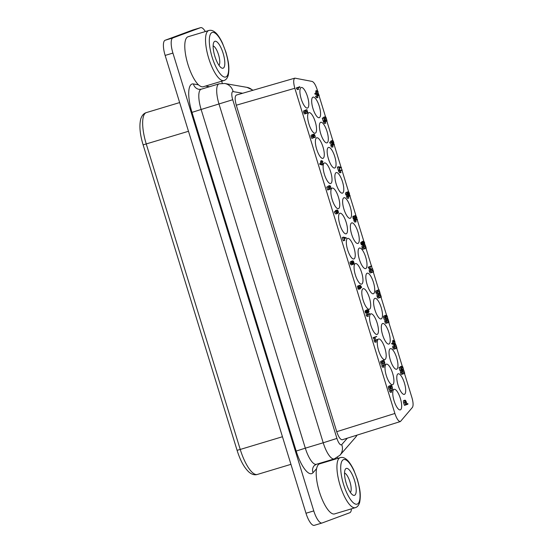 <?xml version="1.0" encoding="UTF-8"?>
<svg xmlns="http://www.w3.org/2000/svg" width="553" height="553" viewBox="0 0 553 553"><rect width="100%" height="100%" fill="white"/><g stroke="black" fill="none" stroke-linecap="round" stroke-linejoin="round"><path stroke-width="0.83" d="M308.933 112.66A10.735 3.346 -106.8 0 1 308.996 112.639A10.735 3.346 -106.8 0 1 315.265 121.854A10.735 3.346 -106.8 0 1 315.245 133.176A10.735 3.346 -106.8 0 1 315.189 133.204A10.735 3.346 -106.8 0 1 308.913 123.983A10.735 3.346 -106.8 0 1 308.933 112.66M200.545 27.678L192.762 30.021L165.126 40.258L172.909 37.915L200.545 27.678A14.254 4.445 -106.8 0 1 200.621 27.65A14.254 4.445 -106.8 0 1 205.357 31.549M355.365 263.574A10.735 3.346 -106.8 0 1 355.427 263.553A10.735 3.346 -106.8 0 1 361.697 272.767A10.735 3.346 -106.8 0 1 361.676 284.09A10.735 3.346 -106.8 0 1 361.614 284.111A10.735 3.346 -106.8 0 1 355.344 274.896A10.735 3.346 -106.8 0 1 355.365 263.574M347.623 238.419A10.735 3.346 -106.8 0 1 347.685 238.398A10.735 3.346 -106.8 0 1 353.955 247.613A10.735 3.346 -106.8 0 1 353.934 258.942A10.735 3.346 -106.8 0 1 353.879 258.963A10.735 3.346 -106.8 0 1 347.602 249.742A10.735 3.346 -106.8 0 1 347.623 238.419M320.705 122.303A10.735 3.346 -106.8 0 1 320.768 122.282A10.735 3.346 -106.8 0 1 327.037 131.503A10.735 3.346 -106.8 0 1 327.023 142.826A10.735 3.346 -106.8 0 1 326.961 142.847A10.735 3.346 -106.8 0 1 320.692 133.632A10.735 3.346 -106.8 0 1 320.705 122.303M221.663 81.215L222.306 83.316M337.406 457.449L337.696 458.402M367.137 273.217A10.735 3.346 -106.8 0 1 367.199 273.196A10.735 3.346 -106.8 0 1 373.469 282.417A10.735 3.346 -106.8 0 1 373.448 293.74A10.735 3.346 -106.8 0 1 373.386 293.761A10.735 3.346 -106.8 0 1 367.116 284.546A10.735 3.346 -106.8 0 1 367.137 273.217M370.835 313.876A10.735 3.346 -106.8 0 1 370.897 313.855A10.735 3.346 -106.8 0 1 377.167 323.07A10.735 3.346 -106.8 0 1 377.153 334.399A10.735 3.346 -106.8 0 1 377.091 334.42A10.735 3.346 -106.8 0 1 370.821 325.199A10.735 3.346 -106.8 0 1 370.835 313.876M165.126 40.258A14.254 4.445 73.2 0 0 165.147 55.424L305.989 513.246A14.254 4.445 -106.8 0 0 314.27 525.35A14.254 4.445 -106.8 0 0 314.353 525.322M351.452 508.836A14.254 4.445 73.2 0 1 349.766 512.742L322.136 522.979A14.254 4.445 -106.8 0 1 322.053 523.007A14.254 4.445 -106.8 0 1 313.772 510.91L172.923 53.081A14.254 4.445 73.2 0 1 172.909 37.915M312.97 97.155A10.735 3.346 -106.8 0 1 313.033 97.134A10.735 3.346 -106.8 0 1 319.302 106.349A10.735 3.346 -106.8 0 1 319.281 117.678A10.735 3.346 -106.8 0 1 319.219 117.699A10.735 3.346 -106.8 0 1 312.95 108.478A10.735 3.346 -106.8 0 1 312.97 97.155M301.198 87.505A10.735 3.346 -106.8 0 1 301.261 87.485A10.735 3.346 -106.8 0 1 307.53 96.699A10.735 3.346 -106.8 0 1 307.509 108.029A10.735 3.346 -106.8 0 1 307.447 108.049A10.735 3.346 -106.8 0 1 301.178 98.835A10.735 3.346 -106.8 0 1 301.198 87.505M328.447 147.457A10.735 3.346 -106.8 0 1 328.51 147.437A10.735 3.346 -106.8 0 1 334.779 156.651A10.735 3.346 -106.8 0 1 334.759 167.981A10.735 3.346 -106.8 0 1 334.696 168.001A10.735 3.346 -106.8 0 1 328.427 158.787A10.735 3.346 -106.8 0 1 328.447 147.457M317.712 91.369L317.139 89.517C315.576 84.809 313.897 82.114 312.12 81.429L294.894 78.139C293.311 79.231 293.297 82.604 294.839 88.273L394.883 413.471C396.722 418.849 398.561 421.538 400.413 421.538L412.407 407.423C413.444 405.695 413.291 402.439 411.937 397.648L404.492 373.469M398.084 373.828A10.735 3.346 -106.8 0 1 398.146 373.807A10.735 3.346 -106.8 0 1 404.416 383.022A10.735 3.346 -106.8 0 1 404.395 394.351A10.735 3.346 -106.8 0 1 404.34 394.372A10.735 3.346 -106.8 0 1 398.063 385.151A10.735 3.346 -106.8 0 1 398.084 373.828M382.607 323.526A10.735 3.346 -106.8 0 1 382.669 323.505A10.735 3.346 -106.8 0 1 388.939 332.719A10.735 3.346 -106.8 0 1 388.925 344.042A10.735 3.346 -106.8 0 1 388.863 344.063A10.735 3.346 -106.8 0 1 382.593 334.848A10.735 3.346 -106.8 0 1 382.607 323.526M294.839 88.273L236.297 105.208L336.736 431.686L394.883 413.471M236.297 105.208C234.755 99.54 234.769 96.16 236.352 95.075L294.894 78.139M400.413 421.538L342.266 439.753C340.413 439.753 338.574 437.064 336.736 431.686M359.395 248.069A10.735 3.346 -106.8 0 1 359.457 248.048A10.735 3.346 -106.8 0 1 365.727 257.263A10.735 3.346 -106.8 0 1 365.713 268.585A10.735 3.346 -106.8 0 1 365.651 268.606A10.735 3.346 -106.8 0 1 359.381 259.392A10.735 3.346 -106.8 0 1 359.395 248.069M374.872 298.371A10.735 3.346 -106.8 0 1 374.934 298.35A10.735 3.346 -106.8 0 1 381.204 307.565A10.735 3.346 -106.8 0 1 381.183 318.894A10.735 3.346 -106.8 0 1 381.121 318.915A10.735 3.346 -106.8 0 1 374.851 309.694A10.735 3.346 -106.8 0 1 374.872 298.371M316.675 137.808A10.735 3.346 -106.8 0 1 316.738 137.787A10.735 3.346 -106.8 0 1 323.007 147.008A10.735 3.346 -106.8 0 1 322.987 158.331A10.735 3.346 -106.8 0 1 322.924 158.352A10.735 3.346 -106.8 0 1 316.655 149.137A10.735 3.346 -106.8 0 1 316.675 137.808M343.918 197.76A10.735 3.346 -106.8 0 1 343.98 197.739A10.735 3.346 -106.8 0 1 350.249 206.96A10.735 3.346 -106.8 0 1 350.236 218.283A10.735 3.346 -106.8 0 1 350.173 218.304A10.735 3.346 -106.8 0 1 343.904 209.089A10.735 3.346 -106.8 0 1 343.918 197.76M336.183 172.612A10.735 3.346 -106.8 0 1 336.245 172.591A10.735 3.346 -106.8 0 1 342.514 181.806A10.735 3.346 -106.8 0 1 342.494 193.128A10.735 3.346 -106.8 0 1 342.431 193.149A10.735 3.346 -106.8 0 1 336.162 183.935A10.735 3.346 -106.8 0 1 336.183 172.612M339.888 213.264A10.735 3.346 -106.8 0 1 339.95 213.244A10.735 3.346 -106.8 0 1 346.219 222.465A10.735 3.346 -106.8 0 1 346.199 233.788A10.735 3.346 -106.8 0 1 346.137 233.808A10.735 3.346 -106.8 0 1 339.867 224.594A10.735 3.346 -106.8 0 1 339.888 213.264M332.146 188.117A10.735 3.346 -106.8 0 1 332.208 188.096A10.735 3.346 -106.8 0 1 338.477 197.31A10.735 3.346 -106.8 0 1 338.464 208.633A10.735 3.346 -106.8 0 1 338.401 208.654A10.735 3.346 -106.8 0 1 332.132 199.439A10.735 3.346 -106.8 0 1 332.146 188.117M324.411 162.962A10.735 3.346 -106.8 0 1 324.473 162.941A10.735 3.346 -106.8 0 1 330.742 172.156A10.735 3.346 -106.8 0 1 330.722 183.485A10.735 3.346 -106.8 0 1 330.659 183.506A10.735 3.346 -106.8 0 1 324.39 174.292A10.735 3.346 -106.8 0 1 324.411 162.962M390.349 348.673A10.735 3.346 -106.8 0 1 390.411 348.653A10.735 3.346 -106.8 0 1 396.681 357.874A10.735 3.346 -106.8 0 1 396.66 369.197A10.735 3.346 -106.8 0 1 396.598 369.217A10.735 3.346 -106.8 0 1 390.328 360.003A10.735 3.346 -106.8 0 1 390.349 348.673M378.577 339.03A10.735 3.346 -106.8 0 1 378.639 339.01A10.735 3.346 -106.8 0 1 384.909 348.224A10.735 3.346 -106.8 0 1 384.888 359.547A10.735 3.346 -106.8 0 1 384.826 359.568A10.735 3.346 -106.8 0 1 378.556 350.353A10.735 3.346 -106.8 0 1 378.577 339.03M386.312 364.178A10.735 3.346 -106.8 0 1 386.374 364.157A10.735 3.346 -106.8 0 1 392.644 373.379A10.735 3.346 -106.8 0 1 392.623 384.701A10.735 3.346 -106.8 0 1 392.561 384.722A10.735 3.346 -106.8 0 1 386.291 375.508A10.735 3.346 -106.8 0 1 386.312 364.178M394.054 389.333A10.735 3.346 -106.8 0 1 394.109 389.312A10.735 3.346 -106.8 0 1 400.386 398.526A10.735 3.346 -106.8 0 1 400.365 409.856A10.735 3.346 -106.8 0 1 400.303 409.877A10.735 3.346 -106.8 0 1 394.033 400.655A10.735 3.346 -106.8 0 1 394.054 389.333M363.1 288.721A10.735 3.346 -106.8 0 1 363.162 288.701A10.735 3.346 -106.8 0 1 369.432 297.922A10.735 3.346 -106.8 0 1 369.411 309.245A10.735 3.346 -106.8 0 1 369.349 309.265A10.735 3.346 -106.8 0 1 363.079 300.051A10.735 3.346 -106.8 0 1 363.1 288.721M351.66 222.914A10.735 3.346 -106.8 0 1 351.722 222.894A10.735 3.346 -106.8 0 1 357.991 232.108A10.735 3.346 -106.8 0 1 357.971 243.438A10.735 3.346 -106.8 0 1 357.909 243.458A10.735 3.346 -106.8 0 1 351.639 234.244A10.735 3.346 -106.8 0 1 351.66 222.914M403.49 370.192L403.234 369.363M402.273 366.259L396.743 348.266M395.734 344.989L394.704 341.636M394.565 341.201L388.794 322.434M387.784 319.157L387.529 318.328M386.582 315.251L381.045 297.231M380.035 293.954L379.78 293.125M378.77 289.848L373.289 272.035M372.28 268.758L371.575 266.456M371.436 266.021L365.989 248.311M364.987 245.034L364.565 243.666M363.895 241.495L357.21 219.755M357.072 219.32L356.637 217.91M356.132 216.258L349.911 196.039M349.773 195.596L349.489 194.663M348.618 191.843L342.031 170.428M341.899 169.992L341.236 167.836M341.063 167.276L334.157 144.824M334.019 144.381L333.736 143.455M332.823 140.559A1.825 0.567 -106.8 0 1 333.604 141.927A1.79 0.56 -106.8 0 1 333.763 143.4L332.754 144.063A3.753 1.168 -106.8 0 1 331.019 142.086L331.275 142.218A3.657 1.141 73.2 0 0 332.616 143.642L332.201 142.287A1.618 0.505 -106.8 0 1 332.042 140.939L332.823 140.559L326.858 121.1M326.719 120.665L326.498 119.946M325.544 116.835L318.977 95.496M318.846 95.054L317.844 91.812M356.167 221.794L354.784 222.112L356.084 221.725L355.067 220.115L357.328 219.244L357.383 219.693L355.406 220.426L356.084 221.725M357.328 219.244L353.775 220.502L354.784 222.112M313.89 137.02L313.295 135.54A1.652 0.518 73.2 0 0 312.735 135.063A1.486 0.463 73.2 0 0 312.583 136.024L313.122 138.098L311.712 138.34L313.005 137.946L312.507 136.335A1.721 0.539 -106.8 0 1 312.452 134.821L313.357 135.257A2.177 0.677 -106.8 0 1 313.62 134.268L314.132 134.248A1.825 0.567 -106.8 0 1 314.927 135.616L315.328 137.282L314.712 135.52L313.675 134.718A1.472 0.456 73.2 0 0 313.572 135.582L313.917 136.971L312.943 137.268M312.618 134.635L311.152 135.209A1.721 0.539 -106.8 0 0 311.215 136.722L311.712 138.34M312.189 134.766A2.177 0.677 -106.8 0 1 312.321 134.656L313.62 134.268M313.807 134.192L312.321 134.656M313.758 137.026L314.035 137.669L315.328 137.282M402.909 374.035L401.43 374.388A1.866 0.581 -106.8 0 1 400.642 373.005L400.586 372.791A1.832 0.574 -106.8 0 1 400.517 371.353L401.99 370.759L404.457 372.819L403.759 370.116L404.72 373.399L402.328 371.236L401.934 371.478A1.362 0.422 73.2 0 0 402.066 372.556A1.369 0.429 73.2 0 0 402.66 373.586L402.729 373.994A1.866 0.581 -106.8 0 1 401.941 372.618L401.879 372.397A1.832 0.574 -106.8 0 1 401.817 370.966M401.99 370.759L400.517 371.353M403.69 370.13L402.39 370.524L402.473 370.987M402.072 372.57L403.42 373.793L404.72 373.399M335.381 211.391A1.618 0.505 -106.8 0 1 335.381 210.811L337.461 210.043A1.825 0.567 -106.8 0 1 338.242 211.412A1.79 0.56 -106.8 0 1 338.401 212.877L337.385 213.548A3.753 1.168 -106.8 0 1 335.657 211.571L335.63 211.336M337.13 209.988L335.381 210.811M337.385 213.548L336.093 213.935A3.753 1.168 -106.8 0 1 334.358 211.958L335.657 211.308L335.906 211.702A3.657 1.141 73.2 0 0 337.254 213.126L336.832 211.764A1.618 0.505 -106.8 0 1 336.68 210.416M335.657 211.308L334.337 211.785M360.01 288.894L358.717 289.281A1.935 0.601 -106.8 0 1 357.95 288.472L359.243 288.078L358.842 285.936L359.823 285.313A3.912 1.217 -106.8 0 1 361.413 286.924L361.579 287.546L361.303 287.09A3.664 1.141 73.2 0 0 359.989 285.735L360.404 287.097A1.694 0.525 -106.8 0 1 360.487 288.562L360.01 288.894A1.935 0.601 -106.8 0 1 359.243 288.078M359.823 285.313L357.743 285.991L357.95 288.472M305.208 112.135L306.556 113.351L307.855 112.964L305.463 110.8L305.076 111.042A1.362 0.422 73.2 0 0 305.201 112.114A1.369 0.429 73.2 0 0 305.795 113.144L305.864 113.559A1.866 0.581 -106.8 0 1 305.076 112.176L305.021 111.962A1.832 0.574 -106.8 0 1 304.959 110.531L305.609 110.545L307.592 112.377L306.901 109.674L307.855 112.964M305.125 110.323L303.659 110.918A1.832 0.574 -106.8 0 0 303.721 112.349L303.784 112.57A1.866 0.581 -106.8 0 0 304.572 113.946L306.051 113.6M306.825 109.694L305.533 110.082L305.615 110.545M328.952 189.582L327.653 189.976L326.733 187.052L328.026 186.658L328.897 189.133L329.775 188.808L329.346 187.426A1.756 0.546 -106.8 0 1 329.277 185.891L329.74 185.614A2.005 0.629 -106.8 0 1 330.535 186.499L331.185 188.58L330.549 186.99A1.258 0.394 73.2 0 0 329.996 186.098L329.512 186.181A1.396 0.435 73.2 0 0 329.526 187.543L329.982 189.174L328.952 189.582L328.026 186.658M327.894 186.7A1.756 0.546 -106.8 0 1 327.977 186.285L329.277 185.891M329.74 185.614L327.977 186.285M351.134 261.41A2.143 0.671 -106.8 0 1 351.259 261.306L353.07 260.898A1.818 0.567 -106.8 0 1 353.851 262.267A1.79 0.56 -106.8 0 1 353.865 264.051L353.561 264.196A2.039 0.636 -106.8 0 1 353.547 264.203A2.039 0.636 -106.8 0 1 352.807 263.546A2.094 0.657 -106.8 0 1 352.579 264.562L351.514 263.117A1.811 0.567 -106.8 0 1 351.349 261.645L351.57 261.279L352.302 261.901A2.143 0.671 -106.8 0 1 352.558 260.912M352.745 260.843L351.259 261.306M352.544 264.569L351.259 264.956L352.579 264.562L351.279 264.949L350.367 263.926L351.667 263.539M351.57 261.279L350.049 262.039A1.811 0.567 -106.8 0 0 350.215 263.505L350.367 263.926M325.814 123.139L324.438 123.457L325.731 123.07L324.722 121.46L326.982 120.589L327.03 121.038L325.06 121.771L325.731 123.07M326.982 120.589L323.422 121.847L324.438 123.457M339.673 170.027L338.381 170.414L337.351 167.13L338.706 166.709L341.422 167.462L338.885 167.179L339.936 169.653L339.673 170.027L338.65 166.736M338.706 166.709L337.351 167.13M339.113 167.925L341.436 167.773M384.093 366.985L382.711 367.31L384.01 366.916L382.994 365.305L385.261 364.434L385.31 364.89L383.333 365.616L384.01 366.916M385.261 364.434L381.701 365.699L382.711 367.31M321.065 162.527L321.383 163.557M321.915 162.271L320.526 162.513L322.226 161.69L322.005 160.612L322.351 161.642L322.931 161.649L322.482 162.064L323.201 164.621L320.92 163.674L322.98 164.137L322.351 162.112L321.791 162.07M321.936 160.626L320.636 161.013L320.927 162.077L320.526 162.513M320.906 163.398L319.613 163.785L319.703 164.2L321.908 165.015L323.201 164.621M382.662 360.985L382.572 360.521L383.941 360.114L384.902 363.404L382.51 361.24L382.123 361.482A1.362 0.422 73.2 0 0 382.247 362.554L383.602 363.791L384.902 363.404M382.171 360.763L380.706 361.358A1.832 0.574 -106.8 0 0 380.768 362.789L380.823 363.003A1.866 0.581 -106.8 0 0 381.611 364.386L382.911 363.998A1.866 0.581 -106.8 0 1 382.123 362.616L382.061 362.402A1.832 0.574 -106.8 0 1 381.999 360.964L382.655 360.985L384.639 362.816L383.872 360.134M378.535 294.528L377.07 295.122A1.832 0.574 -106.8 0 0 377.132 296.553L377.187 296.767A1.866 0.581 -106.8 0 0 377.976 298.15L379.275 297.763A1.866 0.581 -106.8 0 1 378.487 296.38L378.425 296.166A1.832 0.574 -106.8 0 1 378.363 294.728L379.019 294.749L381.003 296.581L380.305 293.878L381.273 296.989L378.874 295.005L378.487 295.247A1.362 0.422 73.2 0 0 378.611 296.318A1.369 0.429 73.2 0 0 379.206 297.348L379.455 297.804M380.236 293.899L378.936 294.286L379.026 294.749M378.618 296.339L379.966 297.555L381.266 297.168M376.386 341.927L375.003 342.252L376.303 341.858L375.287 340.247L377.547 339.376L377.595 339.832L375.625 340.558L376.303 341.858M377.547 339.376L373.994 340.641L375.003 342.252M348.867 198.071L347.491 198.396L348.784 198.002L347.775 196.391L350.035 195.52L350.084 195.976L348.107 196.702L348.784 198.002M350.035 195.52L346.475 196.785L347.491 198.396M323.581 117.775L322.281 118.169L323.201 121.086L324.5 120.699L323.581 117.775L324.445 120.25L325.323 119.925L324.894 118.542A1.756 0.546 -106.8 0 1 324.825 117.008L325.288 116.731A2.005 0.629 -106.8 0 1 326.083 117.616L326.733 119.697L326.097 118.1A1.258 0.394 73.2 0 0 325.544 117.208L325.06 117.291A1.396 0.435 73.2 0 0 325.074 118.66L325.537 120.291L324.5 120.699M323.443 117.817A1.756 0.546 -106.8 0 1 323.526 117.402L324.825 117.008M325.288 116.731L323.526 117.402M368.153 312.963L366.853 313.357A8.959 2.793 -106.8 0 1 365.657 313.005L366.95 312.618L366.363 310.786L367.164 309.68L368.409 310.046L368.844 310.883A1.161 0.359 -106.8 0 1 368.955 311.857L368.153 312.963A8.959 2.793 -106.8 0 1 366.95 312.618M367.164 309.68L365.201 310.807L365.657 313.005M343.62 237.106L342.272 237.527L343.295 240.818L344.595 240.431L343.565 237.14L346.344 237.866L343.8 237.583L344.858 240.057L344.595 240.431M344.028 238.329L346.358 238.177M333.113 146.856L331.731 147.181L333.03 146.787L332.014 145.176L334.282 144.305L334.33 144.762L332.353 145.487L333.03 146.787M334.282 144.305L330.722 145.57L331.731 147.181M386.374 321.535L387.722 322.758L389.015 322.364L386.623 320.201L386.236 320.443A1.362 0.422 73.2 0 0 386.367 321.521A1.369 0.429 73.2 0 0 386.962 322.551L387.024 322.959A1.866 0.581 -106.8 0 1 386.243 321.583L386.181 321.362A1.832 0.574 -106.8 0 1 386.118 319.931L386.775 319.945L388.759 321.784L388.061 319.081L389.015 322.364M386.291 319.724L384.819 320.318A1.832 0.574 -106.8 0 0 384.881 321.756L384.943 321.97A1.866 0.581 -106.8 0 0 385.731 323.353L387.211 323M387.985 319.095L386.692 319.489L386.775 319.952M363.57 247.412L364.918 248.636L366.217 248.249L363.826 246.085L363.432 246.32A1.362 0.422 73.2 0 0 363.563 247.398A1.369 0.429 73.2 0 0 364.157 248.428L364.227 248.843A1.866 0.581 -106.8 0 1 363.439 247.461L363.376 247.239A1.832 0.574 -106.8 0 1 363.314 245.809L363.971 245.829L365.955 247.661L365.257 244.958L366.217 248.249M363.487 245.601L362.015 246.203A1.832 0.574 -106.8 0 0 362.084 247.633L362.139 247.848A1.866 0.581 -106.8 0 0 362.927 249.23L364.406 248.885M365.187 244.972L363.888 245.366L363.971 245.829M330.742 141.907A1.618 0.505 -106.8 0 1 330.749 141.326L332.042 140.939M332.498 140.51L330.749 141.326M332.754 144.063L331.454 144.457A3.753 1.168 -106.8 0 1 329.726 142.48L330.998 141.858M331.026 141.824L329.699 142.245M340.994 172.467L339.694 172.854L338.595 171.174L342.231 169.992L340.233 171.098L340.994 172.467L339.895 170.787M342.155 169.916L338.595 171.174M391.165 388.199L390.57 386.72A1.652 0.518 73.2 0 0 390.01 386.243A1.486 0.463 73.2 0 0 389.858 387.204L390.397 389.277L388.98 389.519L390.28 389.125L389.782 387.515A1.721 0.539 -106.8 0 1 389.72 385.994L390.632 386.436A2.177 0.677 -106.8 0 1 390.888 385.448L391.406 385.427A1.825 0.567 -106.8 0 1 392.195 386.789L392.602 388.462L391.987 386.699L390.95 385.89A1.472 0.456 73.2 0 0 390.84 386.761L391.192 388.151L390.218 388.448M389.886 385.814L388.427 386.388A1.721 0.539 -106.8 0 0 388.489 387.902L388.98 389.519M389.464 385.946A2.177 0.677 -106.8 0 1 389.595 385.835L390.888 385.448M391.082 385.372L389.595 385.835M391.033 388.206L391.303 388.849L392.602 388.462M405.75 404.962L404.457 405.356L403.642 402.916A2.343 0.733 -106.8 0 1 403.49 400.801L404.976 400.185A2.412 0.753 -106.8 0 1 405.653 400.662A2.737 0.857 -106.8 0 1 406.386 402.287L406.897 403.953L407.851 403.6L407.941 404.16L405.75 404.962L404.941 402.522A2.343 0.733 -106.8 0 1 404.789 400.407M403.676 400.579L404.976 400.185L403.683 400.579A2.412 0.753 -106.8 0 1 403.683 400.579L403.49 400.801M377.27 290.415L375.805 291.016A1.832 0.574 -106.8 0 0 375.867 292.447L375.929 292.661A1.866 0.581 -106.8 0 0 376.711 294.044L378.01 293.657A1.866 0.581 -106.8 0 1 377.222 292.274L377.167 292.053A1.832 0.574 -106.8 0 1 377.098 290.622L377.754 290.643L379.738 292.475L379.047 289.772L380.008 292.883L377.609 290.892L377.222 291.134A1.362 0.422 73.2 0 0 377.346 292.212L378.701 293.449L380.001 293.055M378.971 289.786L377.671 290.18L377.761 290.643M400.31 367.199L399.01 367.586L399.937 370.51L401.229 370.116L400.31 367.199L401.174 369.667L402.052 369.342L401.63 367.959A1.756 0.546 -106.8 0 1 401.554 366.432L402.017 366.148A2.005 0.629 -106.8 0 1 402.819 367.033L403.462 369.114L402.826 367.524A1.258 0.394 73.2 0 0 402.28 366.632L401.796 366.715A1.396 0.435 73.2 0 0 401.81 368.077L402.266 369.715L401.229 370.116M400.178 367.233A1.756 0.546 -106.8 0 1 400.261 366.819L401.554 366.432M402.017 366.148L400.261 366.819M370.538 268.495L369.238 268.882L368.139 267.203L371.768 266.021L369.777 267.127L370.538 268.495L369.439 266.816M371.699 265.945L368.139 267.203M317.94 97.528L316.558 97.853L317.857 97.459L316.841 95.849L319.102 94.978L319.15 95.434L317.18 96.16L317.857 97.459M319.102 94.978L315.542 96.243L316.558 97.853M370.786 269.325L369.314 269.919A1.832 0.574 -106.8 0 0 369.376 271.35L369.439 271.571A1.866 0.581 -106.8 0 0 370.227 272.954L371.519 272.56A1.866 0.581 -106.8 0 1 370.731 271.177L370.676 270.963A1.832 0.574 -106.8 0 1 370.614 269.532L371.27 269.546L373.254 271.385L372.556 268.682L373.517 271.786L371.118 269.802L370.731 270.044A1.362 0.422 73.2 0 0 370.863 271.115A1.369 0.429 73.2 0 0 371.457 272.152L371.706 272.601M372.48 268.696L371.187 269.083L371.27 269.553M370.863 271.136L372.217 272.353L373.51 271.965M363.846 244.55L362.547 244.938A8.959 2.793 -106.8 0 1 361.351 244.592L362.644 244.198L362.056 242.366L362.858 241.26L364.102 241.626L364.538 242.463A1.161 0.359 -106.8 0 1 364.648 243.438L363.846 244.55A8.959 2.793 -106.8 0 1 362.644 244.198M362.858 241.26L360.895 242.387L361.351 244.592M368.45 316.143L367.074 316.461L368.367 316.074L367.351 314.463L369.618 313.592L369.667 314.042L367.69 314.775L368.367 316.074M369.618 313.592L366.058 314.851L367.074 316.461M391.8 392.042L390.425 392.367L391.718 391.973L390.701 390.363L392.969 389.492L393.017 389.948L391.04 390.674L391.718 391.973M392.969 389.492L389.409 390.757L390.425 392.367M355.123 215.601L352.842 216.617L353.243 218.76L354.542 218.373L354.141 216.23L355.123 215.601A3.912 1.217 -106.8 0 1 356.713 217.218L356.872 217.841L356.602 217.384A3.664 1.141 73.2 0 0 355.282 216.029L355.703 217.384A1.694 0.525 -106.8 0 1 355.779 218.857L355.309 219.182A1.935 0.601 -106.8 0 1 354.542 218.373M355.309 219.182L354.01 219.576A1.935 0.601 -106.8 0 1 353.243 218.76M386.181 318.01L386.45 318.652L387.75 318.258L387.128 316.496L386.091 315.694A1.472 0.456 73.2 0 0 385.987 316.558L386.333 317.954L385.365 318.258M386.305 317.996L385.711 316.516A1.652 0.518 73.2 0 0 385.151 316.04A1.486 0.463 73.2 0 0 384.999 317L385.538 319.081L384.128 319.316L385.42 318.929L384.929 317.311A1.721 0.539 -106.8 0 1 384.867 315.798L385.773 316.233A2.177 0.677 -106.8 0 1 386.035 315.245L386.554 315.224A1.825 0.567 -106.8 0 1 387.342 316.593L387.75 318.258M385.033 315.618L383.568 316.185A1.721 0.539 -106.8 0 0 383.63 317.705L384.128 319.316M384.605 315.742A2.177 0.677 -106.8 0 1 384.736 315.632L386.035 315.245M386.222 315.175L384.736 315.632M395.16 348.839L393.681 349.185A1.866 0.581 -106.8 0 1 392.893 347.802L392.83 347.588A1.832 0.574 -106.8 0 1 392.768 346.157L394.234 345.563L396.701 347.616L396.01 344.913L396.964 348.203L394.572 346.04L394.185 346.282A1.362 0.422 73.2 0 0 394.31 347.353A1.369 0.429 73.2 0 0 394.904 348.383L394.973 348.798A1.866 0.581 -106.8 0 1 394.185 347.415L394.13 347.201A1.832 0.574 -106.8 0 1 394.068 345.763M394.234 345.563L392.768 346.157M395.934 344.934L394.642 345.321L394.724 345.784M394.317 347.374L395.665 348.59L396.964 348.203M348.024 195.458L346.738 195.845L348.051 195.451L346.994 194.006A1.811 0.567 -106.8 0 1 346.828 192.534L347.367 192.25L347.782 192.79A2.143 0.671 -106.8 0 1 348.037 191.801L348.549 191.787A1.818 0.567 -106.8 0 1 349.33 193.156A1.79 0.56 -106.8 0 1 349.344 194.933L349.04 195.085A2.039 0.636 -106.8 0 1 349.026 195.091A2.039 0.636 -106.8 0 1 348.286 194.428A2.094 0.657 -106.8 0 1 348.058 195.444L346.759 195.838L345.846 194.815L347.146 194.428M347.049 192.168L345.528 192.928A1.811 0.567 -106.8 0 0 345.694 194.393L345.846 194.815M346.613 192.299A2.143 0.671 -106.8 0 1 346.738 192.195L348.037 191.801M348.224 191.732L346.738 192.195M375.48 338.975L374.181 339.369L373.081 337.689L376.717 336.507L374.72 337.613L375.48 338.975L374.381 337.295M376.641 336.424L373.081 337.689M317.069 92.102L315.673 92.337L317.374 91.515L317.159 90.436L317.505 91.466L318.086 91.473L317.636 91.888L318.355 94.445L316.157 93.637L316.06 93.222L318.127 93.962L317.505 91.936L316.945 91.902M317.09 90.45L315.791 90.844L316.081 91.902L315.673 92.337M316.06 93.222L314.761 93.609L314.857 94.024L317.056 94.84L318.355 94.445M316.219 92.358L316.53 93.381M298.661 89.282L297.279 89.6L298.579 89.213L297.562 87.602L299.823 86.731L299.871 87.18L297.901 87.913L298.579 89.213M299.823 86.731L296.263 87.989L297.279 89.6M393.072 342.183L393.39 343.206M393.923 341.927L392.533 342.162L394.234 341.339L394.013 340.261L394.358 341.291L394.939 341.298L394.489 341.713L395.208 344.277L393.01 343.461L392.913 343.047L394.987 343.786L394.365 341.761L393.798 341.726M393.943 340.275L392.651 340.669L392.934 341.733L392.533 342.162M392.913 343.047L391.621 343.434L391.718 343.848L393.916 344.664L395.208 344.277M208.847 30.498A26.129 8.15 73.2 0 0 208.695 30.546A26.129 8.15 73.2 0 0 208.73 58.355A26.129 8.15 73.2 0 0 223.91 80.538C225.949 79.964 227.401 78.187 228.258 75.215C229.834 66.547 228.106 60.222 225.921 52.155L222.361 42.851C218.96 35.855 216.43 33.374 215.338 32.475C213.119 30.56 210.956 29.897 208.847 30.498L188.103 36.74A26.129 8.15 73.2 0 0 187.951 36.795A26.129 8.15 73.2 0 0 186.257 58.072A26.129 8.15 73.2 0 0 198.486 84.83L193.426 83.952A26.606 8.295 73.2 0 0 191.981 112.377L296.18 451.068A26.606 8.295 73.2 0 0 313.026 472.718L316.565 468.654A26.129 8.15 73.2 0 0 321.528 497.845A26.129 8.15 73.2 0 0 334.565 513.917L355.316 507.675A26.129 8.15 73.2 0 0 355.468 507.619M316.565 468.654C317.208 465.985 318.162 464.402 319.434 463.905L340.254 457.628A26.129 8.15 73.2 0 0 340.102 457.684A26.129 8.15 73.2 0 0 340.13 485.486A26.129 8.15 73.2 0 0 355.316 507.675C357.356 507.101 358.8 505.324 359.657 502.345C361.24 493.677 359.512 487.352 357.328 479.285L353.761 469.981C350.36 462.992 347.83 460.504 346.738 459.612C344.526 457.69 342.362 457.034 340.254 457.628M198.486 84.83C200.476 86.544 202.108 87.167 203.393 86.71L223.91 80.538A26.129 8.15 73.2 0 0 224.062 80.489M223.094 53.212A14.06 4.383 73.2 0 0 214.841 41.302A14.06 4.383 73.2 0 0 213.769 42.436A14.06 4.383 73.2 0 0 214.854 56.268A14.06 4.383 73.2 0 0 221.421 67.874A14.06 4.383 73.2 0 0 223.094 53.212M218.967 65.289A10.265 3.2 73.2 0 0 218.518 54.664A10.265 3.2 73.2 0 0 213.14 45.94M354.494 480.343A14.06 4.383 73.2 0 0 346.24 468.432A14.06 4.383 73.2 0 0 345.169 469.566A14.06 4.383 73.2 0 0 346.261 483.398A14.06 4.383 73.2 0 0 352.828 495.004A14.06 4.383 73.2 0 0 354.494 480.343M350.367 492.426A10.265 3.2 73.2 0 0 349.925 481.801A10.265 3.2 73.2 0 0 344.547 473.078M362.941 243.984A8.039 2.509 73.2 0 0 363.155 243.417L362.851 242.449A8.184 2.551 73.2 0 0 362.464 242.2M367.247 312.404A8.039 2.509 73.2 0 0 367.469 311.837L368.761 311.45L368.457 310.475A8.184 2.551 73.2 0 0 367.289 310.109A8.005 2.495 73.2 0 0 366.549 311.194L366.846 312.155L368.015 312.549A8.039 2.509 73.2 0 0 368.761 311.45M366.77 310.613A8.184 2.551 73.2 0 1 367.157 310.862L367.469 311.837M353.775 220.502L355.067 220.115M353.789 220.709L355.088 220.315M354.687 221.988L355.987 221.594M312.756 136.667L313.627 136.411M312.708 136.501L313.572 136.238M312.811 136.833L313.675 136.577M312.915 137.179L313.786 136.916M313.655 134.738L314.076 134.607M313.634 135.844L314.712 135.52M313.917 137.531L315.21 137.137M311.152 135.209L312.452 134.821M311.215 136.722L312.507 136.335M312.556 135.762L313.295 135.54M400.586 372.791L401.879 372.397M400.642 373.005L401.941 372.618M401.43 374.388L402.729 373.994M402.377 370.669L403.676 370.275M337.385 213.078L338.173 212.705A1.362 0.422 73.2 0 0 338.18 211.716L338.111 211.446A1.396 0.435 73.2 0 0 337.413 210.403L336.874 210.645A1.168 0.366 73.2 0 0 336.95 211.681L337.385 213.078M337.371 213.036L338.028 212.836M337.344 212.953L338.173 212.705M337.067 212.055L338.18 211.716M336.984 211.785L338.111 211.446M336.991 210.527L337.413 210.403M334.358 211.958L335.657 211.571M335.581 210.472L336.874 210.085M336.065 211.999L336.832 211.764M360.127 288.376L360.321 288.196A1.355 0.422 73.2 0 0 360.273 287.138L359.858 285.77L359.125 286.067A1.424 0.442 73.2 0 0 359.132 287.408L359.312 287.871A1.521 0.477 73.2 0 0 359.879 288.472L359.83 288.466M359.16 287.477L360.273 287.138M359.685 288.389L360.321 288.196M360.466 287.346L361.303 287.09M360.542 287.788L361.503 287.498M360.549 287.857L361.579 287.546M357.743 285.991L359.042 285.604M357.549 286.33L358.842 285.936M357.515 286.786L358.807 286.392M357.708 287.85L359.001 287.463M304.572 113.946L305.864 113.559M303.784 112.57L305.076 112.176M303.721 112.349L305.021 111.962M303.659 110.918L304.959 110.531M305.519 110.227L306.811 109.84M326.74 187.191L328.033 186.803M327.549 189.817L328.841 189.423M329.45 186.257L329.996 186.098M329.47 187.315L330.549 186.99M329.961 188.946L331.047 188.621M329.982 189.119L331.164 188.76M328.185 186.084L329.484 185.697M328.454 187.695L329.346 187.426M328.883 189.078L329.775 188.808M352.461 264.134L352.62 263.905A1.369 0.429 73.2 0 0 352.538 262.806A1.362 0.422 73.2 0 0 351.936 261.749L351.708 261.7A1.493 0.463 73.2 0 0 351.701 261.7A1.493 0.463 73.2 0 0 351.59 262.903L351.639 263.062A1.383 0.429 73.2 0 0 352.206 264.071L352.461 264.134M353.671 263.684L353.533 261.832A1.479 0.463 73.2 0 0 352.98 261.23L352.531 261.604A1.3 0.408 73.2 0 0 352.648 262.703A1.383 0.429 73.2 0 0 353.381 263.767L353.388 263.767M351.646 263.076L352.538 262.806M352.171 264.044L352.62 263.905M351.563 261.859L351.936 261.749M352.925 263.325L353.858 263.041M352.627 262.62L353.713 262.288M352.531 262.136L353.533 261.832M350.049 262.039L351.349 261.645M350.215 263.505L351.514 263.117M323.422 121.847L324.722 121.46M323.443 122.054L324.735 121.66M324.341 123.333L325.634 122.939M337.351 167.282L338.65 166.888M338.27 170.262L339.57 169.868M381.701 365.699L382.994 365.305M381.715 365.899L383.015 365.512M382.614 367.178L383.913 366.791M319.627 164.061L320.92 163.674M319.703 164.2L321.003 163.806M322.344 161.614L322.807 161.469M320.65 161.172L321.943 160.785M320.927 162.077L322.226 161.69M320.505 162.236L321.805 161.842M320.477 162.354L321.77 161.96M382.247 362.554A1.369 0.429 73.2 0 0 382.842 363.584L383.098 364.04M382.558 360.667L383.858 360.28M380.706 361.358L381.999 360.964M380.768 362.789L382.061 362.402M380.823 363.003L382.123 362.616M381.611 364.386L382.911 363.998M378.923 294.431L380.222 294.044M377.07 295.122L378.363 294.728M377.132 296.553L378.425 296.166M377.187 296.767L378.487 296.38M377.976 298.15L379.275 297.763M373.994 340.641L375.287 340.247M374.008 340.842L375.307 340.454M374.906 342.12L376.206 341.733M346.475 196.785L347.775 196.391M346.489 196.986L347.789 196.598M347.395 198.264L348.687 197.877M324.998 117.374L325.544 117.208M325.019 118.425L326.097 118.1M325.51 120.063L326.602 119.738M325.53 120.236L326.719 119.877M323.733 117.201L325.033 116.814M324.003 118.812L324.894 118.542M324.431 120.195L325.323 119.925M322.288 118.307L323.581 117.913M323.097 120.934L324.39 120.54M367.386 311.353L368.685 310.959M367.157 310.862L368.457 310.475M365.201 310.807L366.501 310.42M365.063 311.173L366.363 310.786M365.049 311.491L366.349 311.104M365.18 312.155L366.48 311.761M365.422 312.715L366.722 312.321M342.272 237.527L343.565 237.14M342.272 237.679L343.572 237.292M343.185 240.659L344.484 240.272M330.722 145.57L332.014 145.176M330.735 145.771L332.035 145.384M331.634 147.05L332.934 146.663M385.731 323.353L387.024 322.959M384.943 321.97L386.243 321.583M384.881 321.756L386.181 321.362M384.819 320.318L386.118 319.931M386.678 319.634L387.978 319.24M363.874 245.511L365.174 245.124M362.015 246.203L363.314 245.809M362.084 247.633L363.376 247.239M362.139 247.848L363.439 247.461M362.927 249.23L364.227 248.843M332.747 143.593L333.542 143.227A1.362 0.422 73.2 0 0 333.549 142.239L333.473 141.969A1.396 0.435 73.2 0 0 332.782 140.918L332.242 141.16A1.168 0.366 73.2 0 0 332.318 142.197L332.747 143.593M332.733 143.552L333.397 143.358M332.712 143.476L333.542 143.227M332.436 142.57L333.549 142.239M332.353 142.308L333.473 141.969M332.353 141.05L332.782 140.918M329.726 142.48L331.019 142.086M330.943 140.994L332.242 140.6M331.434 142.515L332.201 142.287M338.616 171.382L339.908 170.988M339.514 172.66L340.814 172.266M339.611 172.785L340.911 172.398M389.824 386.941L390.57 386.72M389.976 387.681L390.847 387.418M390.031 387.847L390.902 387.591M390.079 388.012L390.943 387.757M390.183 388.358L391.061 388.095M390.923 385.918L391.351 385.787M390.909 387.024L391.987 386.699M391.185 388.711L392.485 388.317M388.427 386.388L389.72 385.994M388.489 387.902L389.782 387.515M405.695 404.395L406.731 404.015L406.192 402.259A2.039 0.636 73.2 0 0 405.57 400.96L404.983 400.918A1.79 0.56 73.2 0 0 405.107 402.466L405.695 404.395M405.674 404.333L406.731 404.015M405.135 402.577L406.192 402.259M404.934 401.146L405.57 400.96M403.642 402.916L404.941 402.522M404.34 405.176L405.639 404.782M406.877 403.89L407.851 403.6M377.346 292.212A1.369 0.429 73.2 0 0 377.941 293.242L378.197 293.691M377.664 290.325L378.957 289.938M375.805 291.016L377.098 290.622M375.867 292.447L377.167 292.053M375.929 292.661L377.222 292.274M376.711 294.044L378.01 293.657M401.734 366.798L402.28 366.632M401.748 367.849L402.826 367.524M402.238 369.48L403.331 369.155M402.266 369.653L403.448 369.293M400.462 366.618L401.761 366.231M400.738 368.229L401.63 367.959M401.16 369.611L402.052 369.342M399.017 367.724L400.317 367.337M399.826 370.351L401.125 369.957M368.16 267.403L369.452 267.016M369.058 268.682L370.351 268.295M369.155 268.813L370.448 268.426M315.542 96.243L316.841 95.849M315.563 96.443L316.855 96.056M316.461 97.722L317.761 97.335M371.174 269.235L372.466 268.841M369.314 269.919L370.614 269.532M369.376 271.35L370.676 270.963M369.439 271.571L370.731 271.177M370.227 272.954L371.519 272.56M363.701 244.129A8.039 2.509 73.2 0 0 364.455 243.03L364.15 242.055A8.184 2.551 73.2 0 0 362.982 241.689A8.005 2.495 73.2 0 0 362.236 242.774L362.533 243.742L363.701 244.129M363.155 243.417L364.455 243.03M363.079 242.933L364.379 242.539M362.851 242.449L364.15 242.055M360.895 242.387L362.194 242M360.756 242.753L362.056 242.366M360.743 243.071L362.042 242.684M360.874 243.735L362.174 243.341M361.116 244.295L362.409 243.908M366.058 314.851L367.351 314.463M366.072 315.058L367.372 314.664M366.978 316.337L368.27 315.943M389.409 390.757L390.701 390.363M389.423 390.957L390.722 390.57M390.328 392.236L391.621 391.849M355.171 218.767L355.614 218.49A1.355 0.422 73.2 0 0 355.572 217.433L355.15 216.064L354.418 216.354A1.424 0.442 73.2 0 0 354.425 217.702L354.604 218.159A1.521 0.477 73.2 0 0 355.171 218.767M354.978 218.677L355.614 218.49M354.452 217.764L355.572 217.433M353.001 218.145L354.3 217.758M355.759 217.633L356.602 217.384M355.835 218.076L356.803 217.785M355.842 218.152L356.872 217.841M353.042 216.285L354.335 215.891M352.842 216.617L354.141 216.23M352.807 217.073L354.107 216.686M386.333 318.507L387.632 318.12M383.568 316.185L384.867 315.798M383.63 317.705L384.929 317.311M384.971 316.745L385.711 316.516M385.123 317.484L385.994 317.222M385.171 317.65L386.042 317.387M385.227 317.816L386.091 317.553M385.33 318.155L386.201 317.892M386.07 315.715L386.499 315.59M386.049 316.821L387.128 316.496M392.83 347.588L394.13 347.201M392.893 347.802L394.185 347.415M393.681 349.185L394.973 348.798M394.628 345.466L395.92 345.079M348.964 194.642L349.337 193.93L349.012 192.721A1.479 0.463 73.2 0 0 348.459 192.119L348.01 192.492A1.3 0.408 73.2 0 0 348.127 193.591A1.383 0.429 73.2 0 0 348.86 194.656L348.964 194.642M347.941 195.022L348.1 194.794A1.369 0.429 73.2 0 0 348.017 193.695A1.362 0.422 73.2 0 0 347.415 192.638L347.187 192.589A1.493 0.463 73.2 0 0 347.18 192.589A1.493 0.463 73.2 0 0 347.07 193.792L347.118 193.951A1.383 0.429 73.2 0 0 347.685 194.96L347.941 195.022M348.404 194.214L349.337 193.93M348.107 193.509L349.192 193.177M348.01 193.025L349.012 192.721M347.125 193.965L348.017 193.695M347.65 194.933L348.1 194.794M347.042 192.748L347.415 192.638M345.528 192.928L346.828 192.534M345.694 194.393L346.994 194.006M373.102 337.89L374.395 337.503M374.001 339.169L375.3 338.782M374.098 339.3L375.39 338.913M314.775 93.892L316.074 93.498M314.857 94.024L316.157 93.637M317.498 91.439L317.961 91.3M315.798 91.003L317.097 90.609M316.081 91.902L317.374 91.515M315.659 92.061L316.952 91.667M315.625 92.178L316.924 91.791M296.263 87.989L297.562 87.602M296.284 88.197L297.583 87.803M297.182 89.475L298.482 89.081M391.635 343.717L392.927 343.323M391.718 343.848L393.01 343.461M394.351 341.263L394.814 341.125M392.658 340.828L393.95 340.434M392.934 341.733L394.234 341.339M392.512 341.885L393.812 341.498M392.485 342.003L393.777 341.616M257.352 474.453A29.454 9.187 -106.8 0 1 240.237 449.444L237.085 450.329C240.292 460.635 244.364 467.99 249.292 472.386C252.113 474.571 254.802 475.262 257.352 474.453L290.94 464.34M282.452 436.739L240.237 449.444L146.262 143.987A29.454 9.187 -106.8 0 1 146.4 112.584C143.828 113.324 141.969 115.377 140.821 118.757C139.093 125.413 139.861 134.116 143.116 144.872L237.085 450.329M188.483 131.282L143.116 144.872M313.772 510.91L305.989 513.246M165.147 55.424L172.923 53.081M347.346 438.156L341.74 444.605A7.604 2.371 73.2 0 1 336.929 438.418L232.73 99.727L201.126 109.473L305.318 448.165L323.215 442.773L219.023 104.082A19.002 5.924 73.2 0 1 219.106 83.828L224.725 83.489L246.997 87.367L253.101 90.229M232.73 99.727A7.604 2.371 73.2 0 1 233.145 91.604L242.636 93.257M357.086 435.107L355.544 437.312A11.399 10.631 -139 0 0 356.982 435.142M209.435 86.738L205.564 86.061M321.148 463.379L321.77 462.667M336.929 438.418L323.215 442.773A19.002 5.924 73.2 0 0 334.261 458.914L339.971 455.209A11.399 10.631 -139 0 0 341.74 444.605M296.18 451.068L305.318 448.165A19.002 5.924 73.2 0 0 316.364 464.299L334.261 458.914M193.426 83.952A7.604 7.134 -80.1 0 0 199.039 89.358L201.216 89.213A19.002 5.924 73.2 0 0 201.126 109.473L191.981 112.377M313.026 472.718A7.604 7.085 41 0 1 314.208 465.647L316.364 464.299M252.617 90.367A11.399 10.701 -80.1 0 0 246.997 87.367M233.145 91.604A11.399 10.701 -80.1 0 0 224.725 83.489M225.79 52.21A23.281 7.258 73.2 0 0 212.131 32.489A23.281 7.258 73.2 0 0 212.158 57.263A23.281 7.258 73.2 0 0 225.818 76.985A23.281 7.258 73.2 0 0 225.79 52.21M357.197 479.347A23.281 7.258 73.2 0 0 343.531 459.626A23.281 7.258 73.2 0 0 343.558 484.4A23.281 7.258 73.2 0 0 357.217 504.115A23.281 7.258 73.2 0 0 357.197 479.347M352.69 264.458L353.533 264.21L352.69 264.465M348.169 195.347L349.012 195.098L348.169 195.347M200.621 27.65L192.845 29.993M322.053 523.007L314.27 525.35M179.649 102.575L146.4 112.584M201.216 89.213L219.106 83.828M355.544 437.312L339.971 455.209"/></g></svg>
